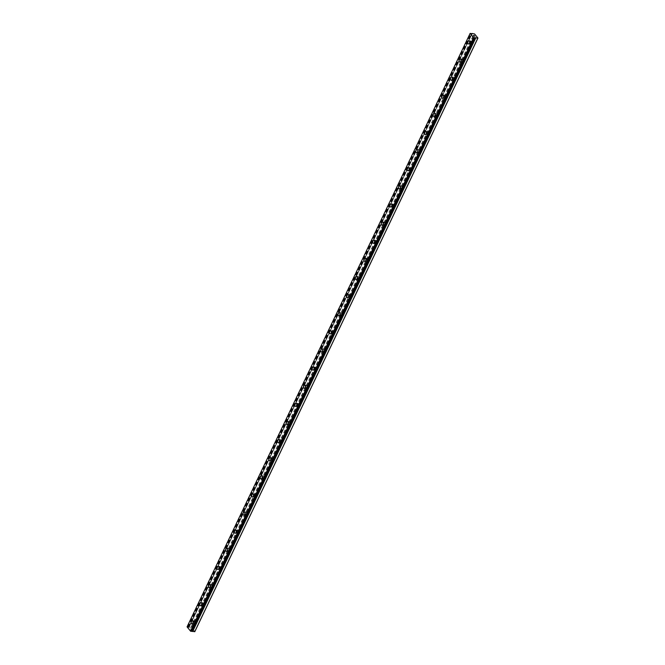 <?xml version="1.0" encoding="UTF-8"?>
<svg xmlns="http://www.w3.org/2000/svg" width="665" height="665" viewBox="0 0 665 665"><rect width="100%" height="100%" fill="white"/><g stroke="black" fill="none" stroke-linecap="round" stroke-linejoin="round"><path stroke-width="0.5" stroke-dasharray="3.33 2.49" d="M187.065 626.862L188.993 627.494L471.851 34.04M191.744 630.869L474.536 37.523M472.591 42.269A0.964 0.574 -83.6 0 0 473.463 43.341A0.964 0.574 -83.6 0 0 472.591 42.269M470.18 42.003A0.964 0.574 -83.6 0 0 471.053 43.067A0.964 0.574 -83.6 0 0 470.18 42.003M468.833 40.681L468.825 40.681A1.646 0.981 96.4 0 1 468.833 40.681A1.646 0.981 96.4 0 1 469.581 41.596A1.646 0.981 96.4 0 1 469.399 43.233A1.646 0.981 96.4 0 1 468.468 43.948A1.646 0.981 96.4 0 1 468.459 43.948L468.459 43.948M463.946 60.39A0.964 0.574 -83.6 0 0 464.818 61.463A0.964 0.574 -83.6 0 0 463.946 60.39M461.535 60.124A0.964 0.574 -83.6 0 0 462.408 61.197A0.964 0.574 -83.6 0 0 461.535 60.124M460.188 58.803L460.188 58.803A1.646 0.981 96.4 0 1 460.936 59.717A1.646 0.981 96.4 0 1 460.754 61.355A1.646 0.981 96.4 0 1 459.823 62.069A1.646 0.981 96.4 0 1 459.814 62.069L459.814 62.069M455.301 78.512A0.964 0.574 -83.6 0 0 456.173 79.584A0.964 0.574 -83.6 0 0 455.301 78.512M452.89 78.246A0.964 0.574 -83.6 0 0 453.763 79.318A0.964 0.574 -83.6 0 0 452.89 78.246M451.543 76.924L451.543 76.924A1.646 0.981 96.4 0 1 452.291 77.838A1.646 0.981 96.4 0 1 452.109 79.476A1.646 0.981 96.4 0 1 451.178 80.191L451.169 80.191M446.656 96.633A0.964 0.574 -83.6 0 0 447.537 97.705A0.964 0.574 -83.6 0 0 446.656 96.633M444.245 96.367A0.964 0.574 -83.6 0 0 445.118 97.439A0.964 0.574 -83.6 0 0 444.245 96.367M442.898 95.045L442.898 95.045A1.646 0.981 96.4 0 1 443.655 95.96A1.646 0.981 96.4 0 1 443.464 97.597A1.646 0.981 96.4 0 1 442.533 98.312L442.533 98.312M438.019 114.754A0.964 0.574 -83.6 0 0 438.892 115.826A0.964 0.574 -83.6 0 0 438.019 114.754M435.608 114.488A0.964 0.574 -83.6 0 0 436.481 115.56A0.964 0.574 -83.6 0 0 435.608 114.488M434.253 113.166L434.253 113.166A1.646 0.981 96.4 0 1 435.01 114.081A1.646 0.981 96.4 0 1 434.819 115.718A1.646 0.981 96.4 0 1 433.888 116.442L433.888 116.433M429.374 132.884A0.964 0.574 -83.6 0 0 430.247 133.948A0.964 0.574 -83.6 0 0 429.374 132.884M426.963 132.609A0.964 0.574 -83.6 0 0 427.836 133.682A0.964 0.574 -83.6 0 0 426.963 132.609M425.617 131.288L425.608 131.288A1.646 0.981 96.4 0 1 425.617 131.288A1.646 0.981 96.4 0 1 426.365 132.202A1.646 0.981 96.4 0 1 426.182 133.84A1.646 0.981 96.4 0 1 425.243 134.563L425.243 134.563M420.729 151.005A0.964 0.574 -83.6 0 0 421.602 152.069A0.964 0.574 -83.6 0 0 420.729 151.005M418.318 150.731A0.964 0.574 -83.6 0 0 419.191 151.803A0.964 0.574 -83.6 0 0 418.318 150.731M416.972 149.409L416.963 149.409A1.646 0.981 96.4 0 1 416.972 149.409A1.646 0.981 96.4 0 1 417.72 150.323A1.646 0.981 96.4 0 1 417.537 151.961A1.646 0.981 96.4 0 1 416.606 152.684A1.646 0.981 96.4 0 1 416.598 152.684L416.606 152.684M412.084 169.126A0.964 0.574 -83.6 0 0 412.957 170.19A0.964 0.574 -83.6 0 0 412.084 169.126M409.673 168.852A0.964 0.574 -83.6 0 0 410.546 169.924A0.964 0.574 -83.6 0 0 409.673 168.852M408.327 167.53L408.327 167.53A1.646 0.981 96.4 0 1 409.075 168.445A1.646 0.981 96.4 0 1 408.892 170.082A1.646 0.981 96.4 0 1 407.961 170.805A1.646 0.981 96.4 0 1 407.953 170.805L407.961 170.805M403.439 187.247A0.964 0.574 -83.6 0 0 404.312 188.311A0.964 0.574 -83.6 0 0 403.439 187.247M401.028 186.973A0.964 0.574 -83.6 0 0 401.901 188.045A0.964 0.574 -83.6 0 0 401.028 186.973M399.682 185.651L399.682 185.651A1.646 0.981 96.4 0 1 400.43 186.566A1.646 0.981 96.4 0 1 400.247 188.203A1.646 0.981 96.4 0 1 399.316 188.927L399.308 188.927M394.794 205.369A0.964 0.574 -83.6 0 0 395.675 206.441A0.964 0.574 -83.6 0 0 394.794 205.369M392.383 205.094A0.964 0.574 -83.6 0 0 393.256 206.167A0.964 0.574 -83.6 0 0 392.383 205.094M391.037 203.773L391.037 203.773A1.646 0.981 96.4 0 1 391.793 204.687A1.646 0.981 96.4 0 1 391.602 206.325A1.646 0.981 96.4 0 1 390.671 207.048L390.671 207.048M386.157 223.49A0.964 0.574 -83.6 0 0 387.03 224.562A0.964 0.574 -83.6 0 0 386.157 223.49M383.747 223.216A0.964 0.574 -83.6 0 0 384.619 224.288A0.964 0.574 -83.6 0 0 383.747 223.216M382.392 221.894L382.392 221.894A1.646 0.981 96.4 0 1 383.148 222.808A1.646 0.981 96.4 0 1 382.957 224.446A1.646 0.981 96.4 0 1 382.026 225.169L382.026 225.169M377.512 241.611A0.964 0.574 -83.6 0 0 378.385 242.683A0.964 0.574 -83.6 0 0 377.512 241.611M375.102 241.337A0.964 0.574 -83.6 0 0 375.974 242.409A0.964 0.574 -83.6 0 0 375.102 241.337M373.755 240.015L373.747 240.015A1.646 0.981 96.4 0 1 373.755 240.015A1.646 0.981 96.4 0 1 374.503 240.929A1.646 0.981 96.4 0 1 374.32 242.567A1.646 0.981 96.4 0 1 373.381 243.29L373.381 243.29M368.867 259.732A0.964 0.574 -83.6 0 0 369.74 260.805A0.964 0.574 -83.6 0 0 368.867 259.732M366.457 259.458A0.964 0.574 -83.6 0 0 367.329 260.53A0.964 0.574 -83.6 0 0 366.457 259.458M365.11 258.136L365.102 258.136A1.646 0.981 96.4 0 1 365.11 258.136A1.646 0.981 96.4 0 1 365.858 259.051A1.646 0.981 96.4 0 1 365.675 260.697A1.646 0.981 96.4 0 1 364.744 261.412A1.646 0.981 96.4 0 1 364.736 261.412L364.736 261.412M360.222 277.854A0.964 0.574 -83.6 0 0 361.095 278.926A0.964 0.574 -83.6 0 0 360.222 277.854M357.812 277.579A0.964 0.574 -83.6 0 0 358.684 278.652A0.964 0.574 -83.6 0 0 357.812 277.579M356.457 276.258L356.465 276.258A1.646 0.981 96.4 0 1 357.213 277.172A1.646 0.981 96.4 0 1 357.03 278.818A1.646 0.981 96.4 0 1 356.099 279.533A1.646 0.981 96.4 0 1 356.091 279.533L356.091 279.533M351.577 295.975A0.964 0.574 -83.6 0 0 352.45 297.047A0.964 0.574 -83.6 0 0 351.577 295.975M349.167 295.701A0.964 0.574 -83.6 0 0 350.039 296.773A0.964 0.574 -83.6 0 0 349.167 295.701M347.82 294.379L347.82 294.379A1.646 0.981 96.4 0 1 348.568 295.302A1.646 0.981 96.4 0 1 348.385 296.939A1.646 0.981 96.4 0 1 347.454 297.654L347.446 297.654M342.932 314.096A0.964 0.574 -83.6 0 0 343.813 315.168A0.964 0.574 -83.6 0 0 342.932 314.096M340.522 313.822A0.964 0.574 -83.6 0 0 341.403 314.894A0.964 0.574 -83.6 0 0 340.522 313.822M339.175 312.5L339.175 312.5A1.646 0.981 96.4 0 1 339.931 313.423A1.646 0.981 96.4 0 1 339.74 315.06A1.646 0.981 96.4 0 1 338.809 315.775L338.809 315.775M334.296 332.217A0.964 0.574 -83.6 0 0 335.168 333.29A0.964 0.574 -83.6 0 0 334.296 332.217M331.885 331.951A0.964 0.574 -83.6 0 0 332.758 333.015A0.964 0.574 -83.6 0 0 331.885 331.951M330.53 330.63L330.53 330.621A1.646 0.981 96.4 0 1 330.53 330.63A1.646 0.981 96.4 0 1 331.286 331.544A1.646 0.981 96.4 0 1 331.095 333.182A1.646 0.981 96.4 0 1 330.164 333.897L330.164 333.897M325.651 350.339A0.964 0.574 -83.6 0 0 326.523 351.411A0.964 0.574 -83.6 0 0 325.651 350.339M323.24 350.073A0.964 0.574 -83.6 0 0 324.113 351.137A0.964 0.574 -83.6 0 0 323.24 350.073M321.893 348.751L321.885 348.751A1.646 0.981 96.4 0 1 321.893 348.751A1.646 0.981 96.4 0 1 322.641 349.665A1.646 0.981 96.4 0 1 322.459 351.303A1.646 0.981 96.4 0 1 321.519 352.018L321.519 352.018M317.006 368.46A0.964 0.574 -83.6 0 0 317.878 369.532A0.964 0.574 -83.6 0 0 317.006 368.46M314.595 368.194A0.964 0.574 -83.6 0 0 315.468 369.258A0.964 0.574 -83.6 0 0 314.595 368.194M313.248 366.872L313.24 366.872A1.646 0.981 96.4 0 1 313.248 366.872A1.646 0.981 96.4 0 1 313.996 367.787A1.646 0.981 96.4 0 1 313.813 369.424A1.646 0.981 96.4 0 1 312.882 370.139A1.646 0.981 96.4 0 1 312.874 370.139L312.874 370.139M308.361 386.581A0.964 0.574 -83.6 0 0 309.233 387.653A0.964 0.574 -83.6 0 0 308.361 386.581M305.95 386.315A0.964 0.574 -83.6 0 0 306.823 387.379A0.964 0.574 -83.6 0 0 305.95 386.315M304.603 384.993L304.603 384.993A1.646 0.981 96.4 0 1 305.351 385.908A1.646 0.981 96.4 0 1 305.168 387.545A1.646 0.981 96.4 0 1 304.238 388.26A1.646 0.981 96.4 0 1 304.229 388.26L304.229 388.26M299.716 404.702A0.964 0.574 -83.6 0 0 300.588 405.775A0.964 0.574 -83.6 0 0 299.716 404.702M297.305 404.436A0.964 0.574 -83.6 0 0 298.178 405.509A0.964 0.574 -83.6 0 0 297.305 404.436M295.958 403.115L295.958 403.115A1.646 0.981 96.4 0 1 296.715 404.029A1.646 0.981 96.4 0 1 296.524 405.667A1.646 0.981 96.4 0 1 295.593 406.382L295.584 406.382M291.079 422.824A0.964 0.574 -83.6 0 0 291.952 423.896A0.964 0.574 -83.6 0 0 291.079 422.824M288.66 422.558A0.964 0.574 -83.6 0 0 289.541 423.63A0.964 0.574 -83.6 0 0 288.66 422.558M287.313 421.236L287.313 421.236A1.646 0.981 96.4 0 1 288.07 422.15A1.646 0.981 96.4 0 1 287.879 423.788A1.646 0.981 96.4 0 1 286.947 424.503L286.947 424.503M282.434 440.945A0.964 0.574 -83.6 0 0 283.307 442.017A0.964 0.574 -83.6 0 0 282.434 440.945M280.023 440.679A0.964 0.574 -83.6 0 0 280.896 441.751A0.964 0.574 -83.6 0 0 280.023 440.679M278.668 439.357L278.668 439.357A1.646 0.981 96.4 0 1 279.425 440.272A1.646 0.981 96.4 0 1 279.234 441.909A1.646 0.981 96.4 0 1 278.303 442.624L278.303 442.624M273.789 459.066A0.964 0.574 -83.6 0 0 274.662 460.138A0.964 0.574 -83.6 0 0 273.789 459.066M271.378 458.8A0.964 0.574 -83.6 0 0 272.251 459.872A0.964 0.574 -83.6 0 0 271.378 458.8M270.032 457.478L270.023 457.478A1.646 0.981 96.4 0 1 270.032 457.478A1.646 0.981 96.4 0 1 270.78 458.393A1.646 0.981 96.4 0 1 270.597 460.03A1.646 0.981 96.4 0 1 269.657 460.754L269.657 460.745M265.144 477.196A0.964 0.574 -83.6 0 0 266.017 478.26A0.964 0.574 -83.6 0 0 265.144 477.196M262.733 476.921A0.964 0.574 -83.6 0 0 263.606 477.994A0.964 0.574 -83.6 0 0 262.733 476.921M261.387 475.6L261.387 475.6A1.646 0.981 96.4 0 1 262.135 476.514A1.646 0.981 96.4 0 1 261.952 478.152A1.646 0.981 96.4 0 1 261.021 478.875A1.646 0.981 96.4 0 1 261.012 478.875L261.012 478.875M256.499 495.317A0.964 0.574 -83.6 0 0 257.372 496.381A0.964 0.574 -83.6 0 0 256.499 495.317M254.088 495.043A0.964 0.574 -83.6 0 0 254.961 496.115A0.964 0.574 -83.6 0 0 254.088 495.043M252.742 493.721L252.742 493.721A1.646 0.981 96.4 0 1 253.49 494.635A1.646 0.981 96.4 0 1 253.307 496.273A1.646 0.981 96.4 0 1 252.376 496.996A1.646 0.981 96.4 0 1 252.368 496.996L252.368 496.996M247.854 513.438A0.964 0.574 -83.6 0 0 248.727 514.502A0.964 0.574 -83.6 0 0 247.854 513.438M245.443 513.164A0.964 0.574 -83.6 0 0 246.316 514.236A0.964 0.574 -83.6 0 0 245.443 513.164M244.097 511.842L244.097 511.842A1.646 0.981 96.4 0 1 244.853 512.757A1.646 0.981 96.4 0 1 244.662 514.394A1.646 0.981 96.4 0 1 243.731 515.117L243.722 515.117M239.217 531.559A0.964 0.574 -83.6 0 0 240.09 532.623A0.964 0.574 -83.6 0 0 239.217 531.559M236.798 531.285A0.964 0.574 -83.6 0 0 237.679 532.357A0.964 0.574 -83.6 0 0 236.798 531.285M235.452 529.963L235.452 529.963A1.646 0.981 96.4 0 1 236.208 530.878A1.646 0.981 96.4 0 1 236.017 532.515A1.646 0.981 96.4 0 1 235.086 533.239L235.086 533.239M230.572 549.681A0.964 0.574 -83.6 0 0 231.445 550.745A0.964 0.574 -83.6 0 0 230.572 549.681M228.162 549.406A0.964 0.574 -83.6 0 0 229.034 550.479A0.964 0.574 -83.6 0 0 228.162 549.406M226.807 548.085L226.807 548.085A1.646 0.981 96.4 0 1 227.563 548.999A1.646 0.981 96.4 0 1 227.372 550.637A1.646 0.981 96.4 0 1 226.441 551.36L226.441 551.36M221.927 567.802A0.964 0.574 -83.6 0 0 222.8 568.874A0.964 0.574 -83.6 0 0 221.927 567.802M219.517 567.528A0.964 0.574 -83.6 0 0 220.389 568.6A0.964 0.574 -83.6 0 0 219.517 567.528M218.17 566.206L218.162 566.206A1.646 0.981 96.4 0 1 218.17 566.206A1.646 0.981 96.4 0 1 218.918 567.12A1.646 0.981 96.4 0 1 218.735 568.758A1.646 0.981 96.4 0 1 217.796 569.481L217.796 569.481M213.282 585.923A0.964 0.574 -83.6 0 0 214.155 586.995A0.964 0.574 -83.6 0 0 213.282 585.923M210.872 585.649A0.964 0.574 -83.6 0 0 211.744 586.721A0.964 0.574 -83.6 0 0 210.872 585.649M209.525 584.327L209.525 584.327A1.646 0.981 96.4 0 1 210.273 585.242A1.646 0.981 96.4 0 1 210.09 586.879A1.646 0.981 96.4 0 1 209.159 587.602A1.646 0.981 96.4 0 1 209.151 587.602L209.151 587.602M204.637 604.044A0.964 0.574 -83.6 0 0 205.51 605.117A0.964 0.574 -83.6 0 0 204.637 604.044M202.227 603.77A0.964 0.574 -83.6 0 0 203.099 604.842A0.964 0.574 -83.6 0 0 202.227 603.77M200.88 602.448L200.88 602.448A1.646 0.981 96.4 0 1 201.628 603.363A1.646 0.981 96.4 0 1 201.445 605.009A1.646 0.981 96.4 0 1 200.514 605.724A1.646 0.981 96.4 0 1 200.506 605.724L200.506 605.724M195.992 622.166A0.964 0.574 -83.6 0 0 196.865 623.238A0.964 0.574 -83.6 0 0 195.992 622.166M193.582 621.891A0.964 0.574 -83.6 0 0 194.454 622.964A0.964 0.574 -83.6 0 0 193.582 621.891M192.235 620.57L192.235 620.57A1.646 0.981 96.4 0 1 192.991 621.484A1.646 0.981 96.4 0 1 192.8 623.13A1.646 0.981 96.4 0 1 191.869 623.845L191.861 623.845M193.274 621.509A1.646 0.981 -83.6 0 0 193.083 623.147A1.646 0.981 -83.6 0 0 193.839 624.069A1.646 0.981 -83.6 0 0 194.77 623.346A1.646 0.981 -83.6 0 0 194.953 621.708A1.646 0.981 -83.6 0 0 194.205 620.794A1.646 0.981 -83.6 0 0 193.274 621.509M191.52 621.318A1.646 0.981 -83.6 0 0 191.337 622.955A1.646 0.981 -83.6 0 0 192.085 623.87A1.646 0.981 -83.6 0 0 193.016 623.155A1.646 0.981 -83.6 0 0 193.207 621.509A1.646 0.981 -83.6 0 0 192.451 620.595A1.646 0.981 -83.6 0 0 191.52 621.318M201.919 603.388A1.646 0.981 -83.6 0 0 201.728 605.025A1.646 0.981 -83.6 0 0 202.484 605.948A1.646 0.981 -83.6 0 0 203.415 605.225A1.646 0.981 -83.6 0 0 203.598 603.587A1.646 0.981 -83.6 0 0 202.85 602.673A1.646 0.981 -83.6 0 0 201.919 603.388M200.165 603.197A1.646 0.981 -83.6 0 0 199.982 604.834A1.646 0.981 -83.6 0 0 200.73 605.749A1.646 0.981 -83.6 0 0 201.661 605.025A1.646 0.981 -83.6 0 0 201.852 603.388A1.646 0.981 -83.6 0 0 201.096 602.473A1.646 0.981 -83.6 0 0 200.165 603.197M210.556 585.267A1.646 0.981 -83.6 0 0 210.373 586.904A1.646 0.981 -83.6 0 0 211.121 587.818A1.646 0.981 -83.6 0 0 212.06 587.104A1.646 0.981 -83.6 0 0 212.243 585.466A1.646 0.981 -83.6 0 0 211.495 584.552A1.646 0.981 -83.6 0 0 210.556 585.267M208.81 585.075A1.646 0.981 -83.6 0 0 208.627 586.713A1.646 0.981 -83.6 0 0 209.375 587.627A1.646 0.981 -83.6 0 0 210.306 586.904A1.646 0.981 -83.6 0 0 210.497 585.267A1.646 0.981 -83.6 0 0 209.741 584.352A1.646 0.981 -83.6 0 0 208.81 585.075M219.201 567.145A1.646 0.981 -83.6 0 0 219.018 568.783A1.646 0.981 -83.6 0 0 219.766 569.697A1.646 0.981 -83.6 0 0 220.697 568.982A1.646 0.981 -83.6 0 0 220.888 567.345A1.646 0.981 -83.6 0 0 220.132 566.43A1.646 0.981 -83.6 0 0 219.201 567.145M217.455 566.954A1.646 0.981 -83.6 0 0 217.264 568.592A1.646 0.981 -83.6 0 0 218.02 569.506A1.646 0.981 -83.6 0 0 218.951 568.783A1.646 0.981 -83.6 0 0 219.134 567.145A1.646 0.981 -83.6 0 0 218.386 566.231A1.646 0.981 -83.6 0 0 217.455 566.954M227.846 549.024A1.646 0.981 -83.6 0 0 227.663 550.662A1.646 0.981 -83.6 0 0 228.411 551.576A1.646 0.981 -83.6 0 0 229.342 550.861A1.646 0.981 -83.6 0 0 229.533 549.224A1.646 0.981 -83.6 0 0 228.777 548.309A1.646 0.981 -83.6 0 0 227.846 549.024M226.1 548.833A1.646 0.981 -83.6 0 0 225.909 550.47A1.646 0.981 -83.6 0 0 226.665 551.385A1.646 0.981 -83.6 0 0 227.596 550.662A1.646 0.981 -83.6 0 0 227.779 549.024A1.646 0.981 -83.6 0 0 227.031 548.11A1.646 0.981 -83.6 0 0 226.1 548.833M236.491 530.903A1.646 0.981 -83.6 0 0 236.299 532.54A1.646 0.981 -83.6 0 0 237.056 533.455A1.646 0.981 -83.6 0 0 237.987 532.74A1.646 0.981 -83.6 0 0 238.17 531.102A1.646 0.981 -83.6 0 0 237.422 530.188A1.646 0.981 -83.6 0 0 236.491 530.903M234.737 530.712A1.646 0.981 -83.6 0 0 234.554 532.349A1.646 0.981 -83.6 0 0 235.302 533.264A1.646 0.981 -83.6 0 0 236.241 532.54A1.646 0.981 -83.6 0 0 236.424 530.903A1.646 0.981 -83.6 0 0 235.676 529.988A1.646 0.981 -83.6 0 0 234.737 530.712M245.136 512.782A1.646 0.981 -83.6 0 0 244.944 514.419A1.646 0.981 -83.6 0 0 245.701 515.333A1.646 0.981 -83.6 0 0 246.632 514.619A1.646 0.981 -83.6 0 0 246.815 512.981A1.646 0.981 -83.6 0 0 246.067 512.067A1.646 0.981 -83.6 0 0 245.136 512.782M243.382 512.582A1.646 0.981 -83.6 0 0 243.199 514.228A1.646 0.981 -83.6 0 0 243.947 515.142A1.646 0.981 -83.6 0 0 244.878 514.419A1.646 0.981 -83.6 0 0 245.069 512.782A1.646 0.981 -83.6 0 0 244.313 511.867A1.646 0.981 -83.6 0 0 243.382 512.582M253.781 494.66A1.646 0.981 -83.6 0 0 253.589 496.298A1.646 0.981 -83.6 0 0 254.346 497.212A1.646 0.981 -83.6 0 0 255.277 496.497A1.646 0.981 -83.6 0 0 255.46 494.86A1.646 0.981 -83.6 0 0 254.712 493.945A1.646 0.981 -83.6 0 0 253.781 494.66M252.027 494.461A1.646 0.981 -83.6 0 0 251.844 496.107A1.646 0.981 -83.6 0 0 252.592 497.021A1.646 0.981 -83.6 0 0 253.523 496.298A1.646 0.981 -83.6 0 0 253.714 494.66A1.646 0.981 -83.6 0 0 252.958 493.746A1.646 0.981 -83.6 0 0 252.027 494.461M262.417 476.539A1.646 0.981 -83.6 0 0 262.234 478.177A1.646 0.981 -83.6 0 0 262.983 479.091A1.646 0.981 -83.6 0 0 263.922 478.376A1.646 0.981 -83.6 0 0 264.105 476.738A1.646 0.981 -83.6 0 0 263.357 475.824A1.646 0.981 -83.6 0 0 262.417 476.539M260.672 476.339A1.646 0.981 -83.6 0 0 260.489 477.977A1.646 0.981 -83.6 0 0 261.237 478.9A1.646 0.981 -83.6 0 0 262.168 478.177A1.646 0.981 -83.6 0 0 262.359 476.539A1.646 0.981 -83.6 0 0 261.603 475.625A1.646 0.981 -83.6 0 0 260.672 476.339M271.062 458.418A1.646 0.981 -83.6 0 0 270.879 460.055A1.646 0.981 -83.6 0 0 271.628 460.97A1.646 0.981 -83.6 0 0 272.559 460.255A1.646 0.981 -83.6 0 0 272.75 458.617A1.646 0.981 -83.6 0 0 271.993 457.695A1.646 0.981 -83.6 0 0 271.062 458.418M269.317 458.218A1.646 0.981 -83.6 0 0 269.125 459.856A1.646 0.981 -83.6 0 0 269.882 460.779A1.646 0.981 -83.6 0 0 270.813 460.055A1.646 0.981 -83.6 0 0 270.996 458.418A1.646 0.981 -83.6 0 0 270.248 457.503A1.646 0.981 -83.6 0 0 269.317 458.218M279.707 440.296A1.646 0.981 -83.6 0 0 279.524 441.934A1.646 0.981 -83.6 0 0 280.273 442.848A1.646 0.981 -83.6 0 0 281.204 442.134A1.646 0.981 -83.6 0 0 281.395 440.496A1.646 0.981 -83.6 0 0 280.638 439.573A1.646 0.981 -83.6 0 0 279.707 440.296M277.962 440.097A1.646 0.981 -83.6 0 0 277.771 441.735A1.646 0.981 -83.6 0 0 278.527 442.649A1.646 0.981 -83.6 0 0 279.458 441.934A1.646 0.981 -83.6 0 0 279.641 440.296A1.646 0.981 -83.6 0 0 278.893 439.382A1.646 0.981 -83.6 0 0 277.962 440.097M288.352 422.175A1.646 0.981 -83.6 0 0 288.161 423.813A1.646 0.981 -83.6 0 0 288.918 424.727A1.646 0.981 -83.6 0 0 289.849 424.012A1.646 0.981 -83.6 0 0 290.031 422.366A1.646 0.981 -83.6 0 0 289.283 421.452A1.646 0.981 -83.6 0 0 288.352 422.175M286.598 421.976A1.646 0.981 -83.6 0 0 286.416 423.613A1.646 0.981 -83.6 0 0 287.164 424.528A1.646 0.981 -83.6 0 0 288.103 423.813A1.646 0.981 -83.6 0 0 288.286 422.175A1.646 0.981 -83.6 0 0 287.538 421.261A1.646 0.981 -83.6 0 0 286.598 421.976M296.997 404.054A1.646 0.981 -83.6 0 0 296.806 405.692A1.646 0.981 -83.6 0 0 297.563 406.606A1.646 0.981 -83.6 0 0 298.494 405.891A1.646 0.981 -83.6 0 0 298.676 404.245A1.646 0.981 -83.6 0 0 297.928 403.331A1.646 0.981 -83.6 0 0 296.997 404.054M295.243 403.854A1.646 0.981 -83.6 0 0 295.06 405.492A1.646 0.981 -83.6 0 0 295.809 406.406A1.646 0.981 -83.6 0 0 296.74 405.692A1.646 0.981 -83.6 0 0 296.931 404.054A1.646 0.981 -83.6 0 0 296.174 403.14A1.646 0.981 -83.6 0 0 295.243 403.854M305.642 385.933A1.646 0.981 -83.6 0 0 305.451 387.57A1.646 0.981 -83.6 0 0 306.208 388.485A1.646 0.981 -83.6 0 0 307.139 387.762A1.646 0.981 -83.6 0 0 307.321 386.124A1.646 0.981 -83.6 0 0 306.573 385.21A1.646 0.981 -83.6 0 0 305.642 385.933M303.888 385.733A1.646 0.981 -83.6 0 0 303.706 387.371A1.646 0.981 -83.6 0 0 304.454 388.285A1.646 0.981 -83.6 0 0 305.385 387.57A1.646 0.981 -83.6 0 0 305.576 385.933A1.646 0.981 -83.6 0 0 304.819 385.018A1.646 0.981 -83.6 0 0 303.888 385.733M314.279 367.812A1.646 0.981 -83.6 0 0 314.096 369.449A1.646 0.981 -83.6 0 0 314.844 370.363A1.646 0.981 -83.6 0 0 315.784 369.64A1.646 0.981 -83.6 0 0 315.966 368.003A1.646 0.981 -83.6 0 0 315.218 367.088A1.646 0.981 -83.6 0 0 314.279 367.812M312.533 367.612A1.646 0.981 -83.6 0 0 312.351 369.25A1.646 0.981 -83.6 0 0 313.099 370.164A1.646 0.981 -83.6 0 0 314.03 369.449A1.646 0.981 -83.6 0 0 314.221 367.812A1.646 0.981 -83.6 0 0 313.464 366.897A1.646 0.981 -83.6 0 0 312.533 367.612M322.924 349.69A1.646 0.981 -83.6 0 0 322.741 351.328A1.646 0.981 -83.6 0 0 323.489 352.242A1.646 0.981 -83.6 0 0 324.42 351.519A1.646 0.981 -83.6 0 0 324.611 349.881A1.646 0.981 -83.6 0 0 323.855 348.967A1.646 0.981 -83.6 0 0 322.924 349.69M321.178 349.491A1.646 0.981 -83.6 0 0 320.987 351.128A1.646 0.981 -83.6 0 0 321.744 352.043A1.646 0.981 -83.6 0 0 322.675 351.328A1.646 0.981 -83.6 0 0 322.858 349.69A1.646 0.981 -83.6 0 0 322.109 348.776A1.646 0.981 -83.6 0 0 321.178 349.491M331.569 331.569A1.646 0.981 -83.6 0 0 331.386 333.207A1.646 0.981 -83.6 0 0 332.134 334.121A1.646 0.981 -83.6 0 0 333.065 333.398A1.646 0.981 -83.6 0 0 333.256 331.76A1.646 0.981 -83.6 0 0 332.5 330.846A1.646 0.981 -83.6 0 0 331.569 331.569M329.823 331.37A1.646 0.981 -83.6 0 0 329.632 333.007A1.646 0.981 -83.6 0 0 330.389 333.921A1.646 0.981 -83.6 0 0 331.32 333.207A1.646 0.981 -83.6 0 0 331.503 331.569A1.646 0.981 -83.6 0 0 330.754 330.646A1.646 0.981 -83.6 0 0 329.823 331.37M340.214 313.448A1.646 0.981 -83.6 0 0 340.023 315.085A1.646 0.981 -83.6 0 0 340.779 316A1.646 0.981 -83.6 0 0 341.71 315.276A1.646 0.981 -83.6 0 0 341.893 313.639A1.646 0.981 -83.6 0 0 341.145 312.725A1.646 0.981 -83.6 0 0 340.214 313.448M338.46 313.248A1.646 0.981 -83.6 0 0 338.277 314.886A1.646 0.981 -83.6 0 0 339.025 315.8A1.646 0.981 -83.6 0 0 339.965 315.085A1.646 0.981 -83.6 0 0 340.148 313.448A1.646 0.981 -83.6 0 0 339.399 312.525A1.646 0.981 -83.6 0 0 338.46 313.248M348.859 295.318A1.646 0.981 -83.6 0 0 348.668 296.964A1.646 0.981 -83.6 0 0 349.424 297.878A1.646 0.981 -83.6 0 0 350.355 297.155A1.646 0.981 -83.6 0 0 350.538 295.518A1.646 0.981 -83.6 0 0 349.79 294.603A1.646 0.981 -83.6 0 0 348.859 295.318M347.105 295.127A1.646 0.981 -83.6 0 0 346.922 296.765A1.646 0.981 -83.6 0 0 347.67 297.679A1.646 0.981 -83.6 0 0 348.601 296.964A1.646 0.981 -83.6 0 0 348.793 295.318A1.646 0.981 -83.6 0 0 348.036 294.404A1.646 0.981 -83.6 0 0 347.105 295.127M357.504 277.197A1.646 0.981 -83.6 0 0 357.313 278.834A1.646 0.981 -83.6 0 0 358.069 279.757A1.646 0.981 -83.6 0 0 359 279.034A1.646 0.981 -83.6 0 0 359.183 277.396A1.646 0.981 -83.6 0 0 358.435 276.482A1.646 0.981 -83.6 0 0 357.504 277.197M355.75 277.006A1.646 0.981 -83.6 0 0 355.567 278.643A1.646 0.981 -83.6 0 0 356.315 279.558A1.646 0.981 -83.6 0 0 357.246 278.843A1.646 0.981 -83.6 0 0 357.438 277.197A1.646 0.981 -83.6 0 0 356.681 276.283A1.646 0.981 -83.6 0 0 355.75 277.006M366.141 259.076A1.646 0.981 -83.6 0 0 365.958 260.713A1.646 0.981 -83.6 0 0 366.706 261.636A1.646 0.981 -83.6 0 0 367.645 260.913A1.646 0.981 -83.6 0 0 367.828 259.275A1.646 0.981 -83.6 0 0 367.08 258.361A1.646 0.981 -83.6 0 0 366.141 259.076M364.395 258.885A1.646 0.981 -83.6 0 0 364.212 260.522A1.646 0.981 -83.6 0 0 364.96 261.436A1.646 0.981 -83.6 0 0 365.891 260.713A1.646 0.981 -83.6 0 0 366.082 259.076A1.646 0.981 -83.6 0 0 365.326 258.161A1.646 0.981 -83.6 0 0 364.395 258.885M374.786 240.954A1.646 0.981 -83.6 0 0 374.603 242.592A1.646 0.981 -83.6 0 0 375.351 243.506A1.646 0.981 -83.6 0 0 376.282 242.792A1.646 0.981 -83.6 0 0 376.473 241.154A1.646 0.981 -83.6 0 0 375.717 240.24A1.646 0.981 -83.6 0 0 374.786 240.954M373.04 240.763A1.646 0.981 -83.6 0 0 372.849 242.401A1.646 0.981 -83.6 0 0 373.605 243.315A1.646 0.981 -83.6 0 0 374.536 242.592A1.646 0.981 -83.6 0 0 374.719 240.954A1.646 0.981 -83.6 0 0 373.971 240.04A1.646 0.981 -83.6 0 0 373.04 240.763M383.431 222.833A1.646 0.981 -83.6 0 0 383.248 224.471A1.646 0.981 -83.6 0 0 383.996 225.385A1.646 0.981 -83.6 0 0 384.927 224.67A1.646 0.981 -83.6 0 0 385.118 223.033A1.646 0.981 -83.6 0 0 384.362 222.118A1.646 0.981 -83.6 0 0 383.431 222.833M381.685 222.642A1.646 0.981 -83.6 0 0 381.494 224.28A1.646 0.981 -83.6 0 0 382.25 225.194A1.646 0.981 -83.6 0 0 383.181 224.471A1.646 0.981 -83.6 0 0 383.364 222.833A1.646 0.981 -83.6 0 0 382.616 221.919A1.646 0.981 -83.6 0 0 381.685 222.642M392.076 204.712A1.646 0.981 -83.6 0 0 391.885 206.35A1.646 0.981 -83.6 0 0 392.641 207.264A1.646 0.981 -83.6 0 0 393.572 206.549A1.646 0.981 -83.6 0 0 393.755 204.911A1.646 0.981 -83.6 0 0 393.007 203.997A1.646 0.981 -83.6 0 0 392.076 204.712M390.322 204.521A1.646 0.981 -83.6 0 0 390.139 206.158A1.646 0.981 -83.6 0 0 390.887 207.073A1.646 0.981 -83.6 0 0 391.826 206.35A1.646 0.981 -83.6 0 0 392.009 204.712A1.646 0.981 -83.6 0 0 391.261 203.798A1.646 0.981 -83.6 0 0 390.322 204.521M400.721 186.591A1.646 0.981 -83.6 0 0 400.529 188.228A1.646 0.981 -83.6 0 0 401.286 189.143A1.646 0.981 -83.6 0 0 402.217 188.428A1.646 0.981 -83.6 0 0 402.4 186.79A1.646 0.981 -83.6 0 0 401.652 185.876A1.646 0.981 -83.6 0 0 400.721 186.591M398.967 186.4A1.646 0.981 -83.6 0 0 398.784 188.037A1.646 0.981 -83.6 0 0 399.532 188.951A1.646 0.981 -83.6 0 0 400.463 188.228A1.646 0.981 -83.6 0 0 400.654 186.591A1.646 0.981 -83.6 0 0 399.898 185.676A1.646 0.981 -83.6 0 0 398.967 186.4M409.366 168.469A1.646 0.981 -83.6 0 0 409.175 170.107A1.646 0.981 -83.6 0 0 409.931 171.021A1.646 0.981 -83.6 0 0 410.862 170.306A1.646 0.981 -83.6 0 0 411.045 168.669A1.646 0.981 -83.6 0 0 410.297 167.755A1.646 0.981 -83.6 0 0 409.366 168.469M407.612 168.27A1.646 0.981 -83.6 0 0 407.429 169.916A1.646 0.981 -83.6 0 0 408.177 170.83A1.646 0.981 -83.6 0 0 409.108 170.107A1.646 0.981 -83.6 0 0 409.299 168.469A1.646 0.981 -83.6 0 0 408.543 167.555A1.646 0.981 -83.6 0 0 407.612 168.27M418.002 150.348A1.646 0.981 -83.6 0 0 417.82 151.986A1.646 0.981 -83.6 0 0 418.568 152.9A1.646 0.981 -83.6 0 0 419.507 152.185A1.646 0.981 -83.6 0 0 419.69 150.548A1.646 0.981 -83.6 0 0 418.942 149.633A1.646 0.981 -83.6 0 0 418.002 150.348M416.257 150.149A1.646 0.981 -83.6 0 0 416.074 151.795A1.646 0.981 -83.6 0 0 416.822 152.709A1.646 0.981 -83.6 0 0 417.753 151.986A1.646 0.981 -83.6 0 0 417.944 150.348A1.646 0.981 -83.6 0 0 417.188 149.434A1.646 0.981 -83.6 0 0 416.257 150.149M426.647 132.227A1.646 0.981 -83.6 0 0 426.464 133.864A1.646 0.981 -83.6 0 0 427.213 134.779A1.646 0.981 -83.6 0 0 428.144 134.064A1.646 0.981 -83.6 0 0 428.335 132.426A1.646 0.981 -83.6 0 0 427.578 131.512A1.646 0.981 -83.6 0 0 426.647 132.227M424.902 132.027A1.646 0.981 -83.6 0 0 424.711 133.665A1.646 0.981 -83.6 0 0 425.467 134.588A1.646 0.981 -83.6 0 0 426.398 133.864A1.646 0.981 -83.6 0 0 426.581 132.227A1.646 0.981 -83.6 0 0 425.833 131.313A1.646 0.981 -83.6 0 0 424.902 132.027M435.292 114.106A1.646 0.981 -83.6 0 0 435.11 115.743A1.646 0.981 -83.6 0 0 435.858 116.658A1.646 0.981 -83.6 0 0 436.789 115.943A1.646 0.981 -83.6 0 0 436.98 114.305A1.646 0.981 -83.6 0 0 436.223 113.383A1.646 0.981 -83.6 0 0 435.292 114.106M433.547 113.906A1.646 0.981 -83.6 0 0 433.356 115.544A1.646 0.981 -83.6 0 0 434.112 116.466A1.646 0.981 -83.6 0 0 435.043 115.743A1.646 0.981 -83.6 0 0 435.226 114.106A1.646 0.981 -83.6 0 0 434.478 113.191A1.646 0.981 -83.6 0 0 433.547 113.906M443.937 95.984A1.646 0.981 -83.6 0 0 443.746 97.622A1.646 0.981 -83.6 0 0 444.503 98.536A1.646 0.981 -83.6 0 0 445.434 97.822A1.646 0.981 -83.6 0 0 445.617 96.184A1.646 0.981 -83.6 0 0 444.868 95.261A1.646 0.981 -83.6 0 0 443.937 95.984M442.183 95.785A1.646 0.981 -83.6 0 0 442.001 97.423A1.646 0.981 -83.6 0 0 442.749 98.337A1.646 0.981 -83.6 0 0 443.688 97.622A1.646 0.981 -83.6 0 0 443.871 95.984A1.646 0.981 -83.6 0 0 443.123 95.07A1.646 0.981 -83.6 0 0 442.183 95.785M452.582 77.863A1.646 0.981 -83.6 0 0 452.391 79.501A1.646 0.981 -83.6 0 0 453.148 80.415A1.646 0.981 -83.6 0 0 454.079 79.7A1.646 0.981 -83.6 0 0 454.262 78.054A1.646 0.981 -83.6 0 0 453.513 77.14A1.646 0.981 -83.6 0 0 452.582 77.863M450.828 77.664A1.646 0.981 -83.6 0 0 450.646 79.301A1.646 0.981 -83.6 0 0 451.394 80.216A1.646 0.981 -83.6 0 0 452.325 79.501A1.646 0.981 -83.6 0 0 452.516 77.863A1.646 0.981 -83.6 0 0 451.759 76.949A1.646 0.981 -83.6 0 0 450.828 77.664M461.227 59.742A1.646 0.981 -83.6 0 0 461.036 61.38A1.646 0.981 -83.6 0 0 461.793 62.294A1.646 0.981 -83.6 0 0 462.724 61.579A1.646 0.981 -83.6 0 0 462.906 59.933A1.646 0.981 -83.6 0 0 462.158 59.019A1.646 0.981 -83.6 0 0 461.227 59.742M459.473 59.542A1.646 0.981 -83.6 0 0 459.291 61.18A1.646 0.981 -83.6 0 0 460.039 62.094A1.646 0.981 -83.6 0 0 460.97 61.38A1.646 0.981 -83.6 0 0 461.161 59.742A1.646 0.981 -83.6 0 0 460.404 58.828A1.646 0.981 -83.6 0 0 459.473 59.542M469.864 41.621A1.646 0.981 -83.6 0 0 469.681 43.258A1.646 0.981 -83.6 0 0 470.429 44.173A1.646 0.981 -83.6 0 0 471.369 43.449A1.646 0.981 -83.6 0 0 471.551 41.812A1.646 0.981 -83.6 0 0 470.803 40.898A1.646 0.981 -83.6 0 0 469.864 41.621M468.118 41.421A1.646 0.981 -83.6 0 0 467.927 43.059A1.646 0.981 -83.6 0 0 468.684 43.973A1.646 0.981 -83.6 0 0 469.615 43.258A1.646 0.981 -83.6 0 0 469.806 41.621A1.646 0.981 -83.6 0 0 469.049 40.706A1.646 0.981 -83.6 0 0 468.118 41.421M191.345 629.198L190.207 628.749L191.345 629.198M191.853 629.813L190.838 629.464L191.853 629.813M194.862 631.542L191.52 627.452L188.843 626.945L471.851 33.624L188.843 626.945M471.668 33.965L188.752 627.112M473.729 35.819L474.877 36.259M191.52 627.452L474.594 33.965M187.156 626.738L470.23 33.25M188.394 627.253L471.468 33.765M188.885 626.929L471.959 33.441M190.963 627.162L474.045 33.674M191.578 631.16L474.66 37.672M191.578 631.201L474.577 37.888L191.595 631.193M187.738 626.804L470.82 33.316M187.771 626.812L470.853 33.333M188.195 627.053L471.269 33.566M188.27 627.103L471.352 33.616M472.923 43.757L470.512 43.491M464.278 61.887L461.867 61.612M455.633 80.008L453.222 79.734M446.988 98.129L444.577 97.855M438.343 116.25L435.932 115.976M429.698 134.372L427.287 134.097M421.061 152.493L418.651 152.219M412.416 170.614L410.006 170.34M403.771 188.735L401.361 188.461M395.126 206.857L392.716 206.582M386.481 224.978L384.071 224.704M377.836 243.099L375.426 242.825M369.2 261.22L366.789 260.954M360.555 279.342L358.144 279.076M351.91 297.463L349.499 297.197M343.265 315.584L340.854 315.318M334.62 333.705L332.209 333.439M325.975 351.827L323.564 351.561M317.338 369.948L314.927 369.682M308.693 388.069L306.282 387.803M300.048 406.199L297.637 405.924M291.403 424.32L288.992 424.046M282.758 442.441L280.347 442.167M274.113 460.562L271.702 460.288M265.476 478.684L263.066 478.409M256.831 496.805L254.421 496.531M248.186 514.926L245.776 514.652M239.541 533.047L237.131 532.773M230.896 551.169L228.486 550.894M222.26 569.29L219.841 569.016M213.615 587.411L211.204 587.137M204.97 605.532L202.559 605.266M196.325 623.654L193.914 623.388M193.839 624.069L192.085 623.87M202.484 605.948L200.73 605.749M211.121 587.818L209.375 587.627M219.766 569.697L218.02 569.506M228.411 551.576L226.665 551.385M237.056 533.455L235.302 533.264M245.701 515.333L243.947 515.142M254.346 497.212L252.592 497.021M262.983 479.091L261.237 478.9M271.628 460.97L269.882 460.779M280.273 442.848L278.527 442.649M288.918 424.727L287.164 424.528M297.563 406.606L295.809 406.406M306.208 388.485L304.454 388.285M314.844 370.363L313.099 370.164M323.489 352.242L321.744 352.043M332.134 334.121L330.389 333.921M340.779 316L339.025 315.8M349.424 297.878L347.67 297.679M358.069 279.757L356.315 279.558M366.706 261.636L364.96 261.436M375.351 243.506L373.605 243.315M383.996 225.385L382.25 225.194M392.641 207.264L390.887 207.073M401.286 189.143L399.532 188.951M409.931 171.021L408.177 170.83M418.568 152.9L416.822 152.709M427.213 134.779L425.467 134.588M435.858 116.658L434.112 116.466M444.503 98.536L442.749 98.337M453.148 80.415L451.394 80.216M461.793 62.294L460.039 62.094M470.429 44.173L468.684 43.973M470.803 40.898L469.049 40.706M462.158 59.019L460.404 58.828M453.513 77.14L451.759 76.949M444.868 95.261L443.123 95.07M436.223 113.383L434.478 113.191M427.578 131.512L425.833 131.313M418.942 149.633L417.188 149.434M410.297 167.755L408.543 167.555M401.652 185.876L399.898 185.676M393.007 203.997L391.261 203.798M384.362 222.118L382.616 221.919M375.717 240.24L373.971 240.04M367.08 258.361L365.326 258.161M358.435 276.482L356.681 276.283M349.79 294.603L348.036 294.404M341.145 312.725L339.399 312.525M332.5 330.846L330.754 330.646M323.855 348.967L322.109 348.776M315.218 367.088L313.464 366.897M306.573 385.21L304.819 385.018M297.928 403.331L296.174 403.14M289.283 421.452L287.538 421.261M280.638 439.573L278.893 439.382M271.993 457.695L270.248 457.503M263.357 475.824L261.603 475.625M254.712 493.945L252.958 493.746M246.067 512.067L244.313 511.867M237.422 530.188L235.676 529.988M228.777 548.309L227.031 548.11M220.132 566.43L218.386 566.231M211.495 584.552L209.741 584.352M202.85 602.673L201.096 602.473M194.205 620.794L192.451 620.595M196.541 621.75L194.13 621.476M205.186 603.62L202.775 603.355M213.822 585.499L211.412 585.233M222.467 567.378L220.057 567.112M231.112 549.257L228.702 548.991M239.757 531.136L237.347 530.87M248.402 513.014L245.992 512.748M257.047 494.893L254.637 494.627M265.684 476.772L263.274 476.506M274.329 458.651L271.918 458.376M282.974 440.529L280.563 440.255M291.619 422.408L289.209 422.134M300.264 404.287L297.853 404.012M308.909 386.166L306.499 385.891M317.546 368.044L315.135 367.77M326.191 349.923L323.78 349.649M334.836 331.802L332.425 331.527M343.481 313.681L341.07 313.406M352.126 295.559L349.715 295.285M360.771 277.438L358.36 277.164M369.408 259.308L366.997 259.042M378.053 241.187L375.642 240.921M386.697 223.066L384.287 222.8M395.343 204.945L392.932 204.679M403.988 186.823L401.577 186.557M412.632 168.702L410.222 168.436M421.269 150.581L418.859 150.315M429.914 132.46L427.504 132.194M438.559 114.338L436.149 114.064M447.204 96.217L444.794 95.943M455.849 78.096L453.439 77.822M464.494 59.975L462.075 59.7M473.131 41.853L470.72 41.579M191.345 630.819L474.419 37.331M191.503 631.268L474.577 37.78M188.993 627.494L472.067 34.006M188.835 627.045L471.909 33.558"/><path stroke-width="1" d="M471.851 34.04L471.926 33.458L474.594 33.965L477.936 38.055L473.63 37.656L470.138 33.383L471.959 33.824M468.459 43.948A1.646 0.981 96.4 0 1 467.711 43.034A1.646 0.981 96.4 0 1 467.902 41.396A1.646 0.981 96.4 0 1 468.825 40.681A1.646 0.981 96.4 0 1 469.581 41.596A1.646 0.981 96.4 0 1 469.39 43.233A1.646 0.981 96.4 0 1 468.459 43.948A1.646 0.981 96.4 0 1 467.711 43.034A1.646 0.981 96.4 0 1 467.894 41.396A1.646 0.981 96.4 0 1 468.825 40.681M459.814 62.069A1.646 0.981 96.4 0 1 459.066 61.155A1.646 0.981 96.4 0 1 459.257 59.517A1.646 0.981 96.4 0 1 460.188 58.803A1.646 0.981 96.4 0 1 460.936 59.717A1.646 0.981 96.4 0 1 460.745 61.355A1.646 0.981 96.4 0 1 459.814 62.069A1.646 0.981 96.4 0 1 459.066 61.155A1.646 0.981 96.4 0 1 459.249 59.517A1.646 0.981 96.4 0 1 460.18 58.803M451.178 80.191A1.646 0.981 96.4 0 1 450.421 79.276A1.646 0.981 96.4 0 1 450.612 77.639A1.646 0.981 96.4 0 1 451.543 76.924A1.646 0.981 96.4 0 1 452.291 77.838A1.646 0.981 96.4 0 1 452.109 79.476A1.646 0.981 96.4 0 1 451.169 80.191A1.646 0.981 96.4 0 1 450.421 79.276A1.646 0.981 96.4 0 1 450.604 77.639A1.646 0.981 96.4 0 1 451.543 76.924M442.533 98.312A1.646 0.981 96.4 0 1 441.784 97.398A1.646 0.981 96.4 0 1 441.967 95.76A1.646 0.981 96.4 0 1 442.898 95.045A1.646 0.981 96.4 0 1 443.646 95.96A1.646 0.981 96.4 0 1 443.464 97.597A1.646 0.981 96.4 0 1 442.533 98.312A1.646 0.981 96.4 0 1 441.776 97.398A1.646 0.981 96.4 0 1 441.967 95.76A1.646 0.981 96.4 0 1 442.898 95.045M433.888 116.442A1.646 0.981 96.4 0 1 433.139 115.519A1.646 0.981 96.4 0 1 433.322 113.881A1.646 0.981 96.4 0 1 434.253 113.166A1.646 0.981 96.4 0 1 435.001 114.081A1.646 0.981 96.4 0 1 434.819 115.718A1.646 0.981 96.4 0 1 433.888 116.433A1.646 0.981 96.4 0 1 433.131 115.519A1.646 0.981 96.4 0 1 433.322 113.881A1.646 0.981 96.4 0 1 434.253 113.166M425.243 134.563A1.646 0.981 96.4 0 1 424.494 133.64A1.646 0.981 96.4 0 1 424.677 132.003A1.646 0.981 96.4 0 1 425.608 131.288A1.646 0.981 96.4 0 1 426.356 132.202A1.646 0.981 96.4 0 1 426.174 133.84A1.646 0.981 96.4 0 1 425.243 134.563A1.646 0.981 96.4 0 1 424.486 133.64A1.646 0.981 96.4 0 1 424.677 132.003A1.646 0.981 96.4 0 1 425.608 131.288M416.598 152.684A1.646 0.981 96.4 0 1 415.849 151.761A1.646 0.981 96.4 0 1 416.041 150.124A1.646 0.981 96.4 0 1 416.963 149.409A1.646 0.981 96.4 0 1 417.72 150.323A1.646 0.981 96.4 0 1 417.529 151.961A1.646 0.981 96.4 0 1 416.598 152.684A1.646 0.981 96.4 0 1 415.849 151.761A1.646 0.981 96.4 0 1 416.032 150.124A1.646 0.981 96.4 0 1 416.963 149.409M407.953 170.805A1.646 0.981 96.4 0 1 407.204 169.883A1.646 0.981 96.4 0 1 407.396 168.253A1.646 0.981 96.4 0 1 408.327 167.53A1.646 0.981 96.4 0 1 409.075 168.445A1.646 0.981 96.4 0 1 408.884 170.082A1.646 0.981 96.4 0 1 407.953 170.805A1.646 0.981 96.4 0 1 407.204 169.891A1.646 0.981 96.4 0 1 407.387 168.245A1.646 0.981 96.4 0 1 408.318 167.53M399.316 188.927A1.646 0.981 96.4 0 1 398.559 188.004A1.646 0.981 96.4 0 1 398.751 186.375A1.646 0.981 96.4 0 1 399.682 185.651A1.646 0.981 96.4 0 1 400.43 186.566A1.646 0.981 96.4 0 1 400.247 188.203A1.646 0.981 96.4 0 1 399.308 188.927A1.646 0.981 96.4 0 1 398.559 188.012A1.646 0.981 96.4 0 1 398.742 186.375A1.646 0.981 96.4 0 1 399.682 185.651M390.671 207.048A1.646 0.981 96.4 0 1 389.923 206.133A1.646 0.981 96.4 0 1 390.106 204.496A1.646 0.981 96.4 0 1 391.037 203.773A1.646 0.981 96.4 0 1 391.785 204.687A1.646 0.981 96.4 0 1 391.602 206.325A1.646 0.981 96.4 0 1 390.671 207.048A1.646 0.981 96.4 0 1 389.914 206.133A1.646 0.981 96.4 0 1 390.106 204.496A1.646 0.981 96.4 0 1 391.037 203.773M382.026 225.169A1.646 0.981 96.4 0 1 381.278 224.255A1.646 0.981 96.4 0 1 381.461 222.617A1.646 0.981 96.4 0 1 382.392 221.894A1.646 0.981 96.4 0 1 383.14 222.808A1.646 0.981 96.4 0 1 382.957 224.446A1.646 0.981 96.4 0 1 382.026 225.169A1.646 0.981 96.4 0 1 381.269 224.255A1.646 0.981 96.4 0 1 381.461 222.617A1.646 0.981 96.4 0 1 382.392 221.894M373.381 243.29A1.646 0.981 96.4 0 1 372.633 242.376A1.646 0.981 96.4 0 1 372.816 240.738A1.646 0.981 96.4 0 1 373.747 240.015A1.646 0.981 96.4 0 1 374.495 240.929A1.646 0.981 96.4 0 1 374.312 242.567A1.646 0.981 96.4 0 1 373.381 243.29A1.646 0.981 96.4 0 1 372.624 242.376A1.646 0.981 96.4 0 1 372.816 240.738A1.646 0.981 96.4 0 1 373.747 240.015M364.736 261.412A1.646 0.981 96.4 0 1 363.988 260.497A1.646 0.981 96.4 0 1 364.179 258.86A1.646 0.981 96.4 0 1 365.102 258.136A1.646 0.981 96.4 0 1 365.858 259.051A1.646 0.981 96.4 0 1 365.667 260.688A1.646 0.981 96.4 0 1 364.736 261.412A1.646 0.981 96.4 0 1 363.988 260.497A1.646 0.981 96.4 0 1 364.171 258.86A1.646 0.981 96.4 0 1 365.102 258.136M356.091 279.533A1.646 0.981 96.4 0 1 355.343 278.618A1.646 0.981 96.4 0 1 355.526 276.981A1.646 0.981 96.4 0 1 356.457 276.258A1.646 0.981 96.4 0 1 357.213 277.172A1.646 0.981 96.4 0 1 357.022 278.81A1.646 0.981 96.4 0 1 356.091 279.533A1.646 0.981 96.4 0 1 355.343 278.618A1.646 0.981 96.4 0 1 355.534 276.981A1.646 0.981 96.4 0 1 356.465 276.258M347.454 297.654A1.646 0.981 96.4 0 1 346.698 296.74A1.646 0.981 96.4 0 1 346.889 295.102A1.646 0.981 96.4 0 1 347.82 294.379A1.646 0.981 96.4 0 1 348.568 295.293A1.646 0.981 96.4 0 1 348.385 296.939A1.646 0.981 96.4 0 1 347.446 297.654A1.646 0.981 96.4 0 1 346.698 296.74A1.646 0.981 96.4 0 1 346.881 295.102A1.646 0.981 96.4 0 1 347.82 294.379M338.809 315.775A1.646 0.981 96.4 0 1 338.061 314.861A1.646 0.981 96.4 0 1 338.244 313.223A1.646 0.981 96.4 0 1 339.175 312.5A1.646 0.981 96.4 0 1 339.923 313.423A1.646 0.981 96.4 0 1 339.74 315.06A1.646 0.981 96.4 0 1 338.809 315.775A1.646 0.981 96.4 0 1 338.053 314.861A1.646 0.981 96.4 0 1 338.244 313.223A1.646 0.981 96.4 0 1 339.175 312.5M330.164 333.897A1.646 0.981 96.4 0 1 329.416 332.982A1.646 0.981 96.4 0 1 329.599 331.345A1.646 0.981 96.4 0 1 330.53 330.621A1.646 0.981 96.4 0 1 331.278 331.544A1.646 0.981 96.4 0 1 331.095 333.182A1.646 0.981 96.4 0 1 330.164 333.897A1.646 0.981 96.4 0 1 329.408 332.982A1.646 0.981 96.4 0 1 329.599 331.345A1.646 0.981 96.4 0 1 330.53 330.621M321.519 352.018A1.646 0.981 96.4 0 1 320.771 351.103A1.646 0.981 96.4 0 1 320.954 349.466A1.646 0.981 96.4 0 1 321.885 348.751A1.646 0.981 96.4 0 1 322.633 349.665A1.646 0.981 96.4 0 1 322.45 351.303A1.646 0.981 96.4 0 1 321.519 352.018A1.646 0.981 96.4 0 1 320.763 351.103A1.646 0.981 96.4 0 1 320.954 349.466A1.646 0.981 96.4 0 1 321.885 348.751M312.874 370.139A1.646 0.981 96.4 0 1 312.126 369.225A1.646 0.981 96.4 0 1 312.317 367.587A1.646 0.981 96.4 0 1 313.24 366.872A1.646 0.981 96.4 0 1 313.996 367.787A1.646 0.981 96.4 0 1 313.805 369.424A1.646 0.981 96.4 0 1 312.874 370.139A1.646 0.981 96.4 0 1 312.126 369.225A1.646 0.981 96.4 0 1 312.309 367.587A1.646 0.981 96.4 0 1 313.24 366.872M304.229 388.26A1.646 0.981 96.4 0 1 303.481 387.346A1.646 0.981 96.4 0 1 303.672 385.708A1.646 0.981 96.4 0 1 304.603 384.993A1.646 0.981 96.4 0 1 305.351 385.908A1.646 0.981 96.4 0 1 305.16 387.545A1.646 0.981 96.4 0 1 304.229 388.26A1.646 0.981 96.4 0 1 303.481 387.346A1.646 0.981 96.4 0 1 303.664 385.708A1.646 0.981 96.4 0 1 304.595 384.993M295.593 406.382A1.646 0.981 96.4 0 1 294.836 405.467A1.646 0.981 96.4 0 1 295.027 403.83A1.646 0.981 96.4 0 1 295.958 403.115A1.646 0.981 96.4 0 1 296.706 404.029A1.646 0.981 96.4 0 1 296.524 405.667A1.646 0.981 96.4 0 1 295.584 406.382A1.646 0.981 96.4 0 1 294.836 405.467A1.646 0.981 96.4 0 1 295.019 403.83A1.646 0.981 96.4 0 1 295.958 403.115M286.947 424.503A1.646 0.981 96.4 0 1 286.199 423.588A1.646 0.981 96.4 0 1 286.382 421.951A1.646 0.981 96.4 0 1 287.313 421.236A1.646 0.981 96.4 0 1 288.061 422.15A1.646 0.981 96.4 0 1 287.879 423.788A1.646 0.981 96.4 0 1 286.947 424.503A1.646 0.981 96.4 0 1 286.191 423.588A1.646 0.981 96.4 0 1 286.382 421.951A1.646 0.981 96.4 0 1 287.313 421.236M278.303 442.624A1.646 0.981 96.4 0 1 277.554 441.71A1.646 0.981 96.4 0 1 277.737 440.072A1.646 0.981 96.4 0 1 278.668 439.357A1.646 0.981 96.4 0 1 279.416 440.272A1.646 0.981 96.4 0 1 279.234 441.909A1.646 0.981 96.4 0 1 278.303 442.624A1.646 0.981 96.4 0 1 277.546 441.71A1.646 0.981 96.4 0 1 277.737 440.072A1.646 0.981 96.4 0 1 278.668 439.357M269.657 460.754A1.646 0.981 96.4 0 1 268.909 459.831A1.646 0.981 96.4 0 1 269.092 458.193A1.646 0.981 96.4 0 1 270.023 457.478A1.646 0.981 96.4 0 1 270.771 458.393A1.646 0.981 96.4 0 1 270.589 460.03A1.646 0.981 96.4 0 1 269.657 460.745A1.646 0.981 96.4 0 1 268.901 459.831A1.646 0.981 96.4 0 1 269.092 458.193A1.646 0.981 96.4 0 1 270.023 457.478M261.012 478.875A1.646 0.981 96.4 0 1 260.264 477.952A1.646 0.981 96.4 0 1 260.456 476.315A1.646 0.981 96.4 0 1 261.387 475.6A1.646 0.981 96.4 0 1 262.135 476.514A1.646 0.981 96.4 0 1 261.944 478.152A1.646 0.981 96.4 0 1 261.012 478.875A1.646 0.981 96.4 0 1 260.264 477.952A1.646 0.981 96.4 0 1 260.447 476.315A1.646 0.981 96.4 0 1 261.378 475.6M252.368 496.996A1.646 0.981 96.4 0 1 251.619 496.073A1.646 0.981 96.4 0 1 251.811 494.436A1.646 0.981 96.4 0 1 252.742 493.721A1.646 0.981 96.4 0 1 253.49 494.635A1.646 0.981 96.4 0 1 253.299 496.273A1.646 0.981 96.4 0 1 252.368 496.996A1.646 0.981 96.4 0 1 251.619 496.073A1.646 0.981 96.4 0 1 251.802 494.436A1.646 0.981 96.4 0 1 252.733 493.721M243.731 515.117A1.646 0.981 96.4 0 1 242.974 514.195A1.646 0.981 96.4 0 1 243.166 512.565A1.646 0.981 96.4 0 1 244.097 511.842A1.646 0.981 96.4 0 1 244.845 512.757A1.646 0.981 96.4 0 1 244.662 514.394A1.646 0.981 96.4 0 1 243.722 515.117A1.646 0.981 96.4 0 1 242.974 514.203A1.646 0.981 96.4 0 1 243.157 512.557A1.646 0.981 96.4 0 1 244.097 511.842M235.086 533.239A1.646 0.981 96.4 0 1 234.338 532.316A1.646 0.981 96.4 0 1 234.521 530.687A1.646 0.981 96.4 0 1 235.452 529.963A1.646 0.981 96.4 0 1 236.2 530.878A1.646 0.981 96.4 0 1 236.017 532.515A1.646 0.981 96.4 0 1 235.086 533.239A1.646 0.981 96.4 0 1 234.329 532.324A1.646 0.981 96.4 0 1 234.521 530.678A1.646 0.981 96.4 0 1 235.452 529.963M226.441 551.36A1.646 0.981 96.4 0 1 225.693 550.445A1.646 0.981 96.4 0 1 225.876 548.808A1.646 0.981 96.4 0 1 226.807 548.085A1.646 0.981 96.4 0 1 227.555 548.999A1.646 0.981 96.4 0 1 227.372 550.637A1.646 0.981 96.4 0 1 226.441 551.36A1.646 0.981 96.4 0 1 225.684 550.445A1.646 0.981 96.4 0 1 225.876 548.808A1.646 0.981 96.4 0 1 226.807 548.085M217.796 569.481A1.646 0.981 96.4 0 1 217.048 568.567A1.646 0.981 96.4 0 1 217.231 566.929A1.646 0.981 96.4 0 1 218.162 566.206A1.646 0.981 96.4 0 1 218.91 567.12A1.646 0.981 96.4 0 1 218.727 568.758A1.646 0.981 96.4 0 1 217.796 569.481A1.646 0.981 96.4 0 1 217.039 568.567A1.646 0.981 96.4 0 1 217.231 566.929A1.646 0.981 96.4 0 1 218.162 566.206M209.151 587.602A1.646 0.981 96.4 0 1 208.403 586.688A1.646 0.981 96.4 0 1 208.594 585.05A1.646 0.981 96.4 0 1 209.525 584.327A1.646 0.981 96.4 0 1 210.273 585.242A1.646 0.981 96.4 0 1 210.082 586.879A1.646 0.981 96.4 0 1 209.151 587.602A1.646 0.981 96.4 0 1 208.403 586.688A1.646 0.981 96.4 0 1 208.586 585.05A1.646 0.981 96.4 0 1 209.517 584.327M200.506 605.724A1.646 0.981 96.4 0 1 199.758 604.809A1.646 0.981 96.4 0 1 199.949 603.172A1.646 0.981 96.4 0 1 200.88 602.448A1.646 0.981 96.4 0 1 201.628 603.363A1.646 0.981 96.4 0 1 201.437 605A1.646 0.981 96.4 0 1 200.506 605.724A1.646 0.981 96.4 0 1 199.758 604.809A1.646 0.981 96.4 0 1 199.941 603.172A1.646 0.981 96.4 0 1 200.872 602.448M191.869 623.845A1.646 0.981 96.4 0 1 191.113 622.93A1.646 0.981 96.4 0 1 191.304 621.293A1.646 0.981 96.4 0 1 192.235 620.57A1.646 0.981 96.4 0 1 192.983 621.484A1.646 0.981 96.4 0 1 192.8 623.122A1.646 0.981 96.4 0 1 191.861 623.845A1.646 0.981 96.4 0 1 191.113 622.93A1.646 0.981 96.4 0 1 191.296 621.293A1.646 0.981 96.4 0 1 192.235 620.57M191.744 630.869L192.626 631.517L194.862 631.542L477.936 38.055M470.138 33.383L187.065 626.862L190.556 631.143L191.495 631.384L474.66 37.714M474.877 36.267L473.729 35.819M474.245 35.486L473.53 35.445L474.245 35.486M194.712 631.75L477.786 38.262M192.626 631.517L475.708 38.03M191.944 631.06L475.018 37.573M190.897 631.326L473.979 37.839M190.556 631.143L473.63 37.656M192.534 631.476L475.608 37.988M192.143 631.26L475.217 37.78M192.06 631.21L475.143 37.722M474.577 37.897L191.495 631.384L474.669 37.706"/></g></svg>
